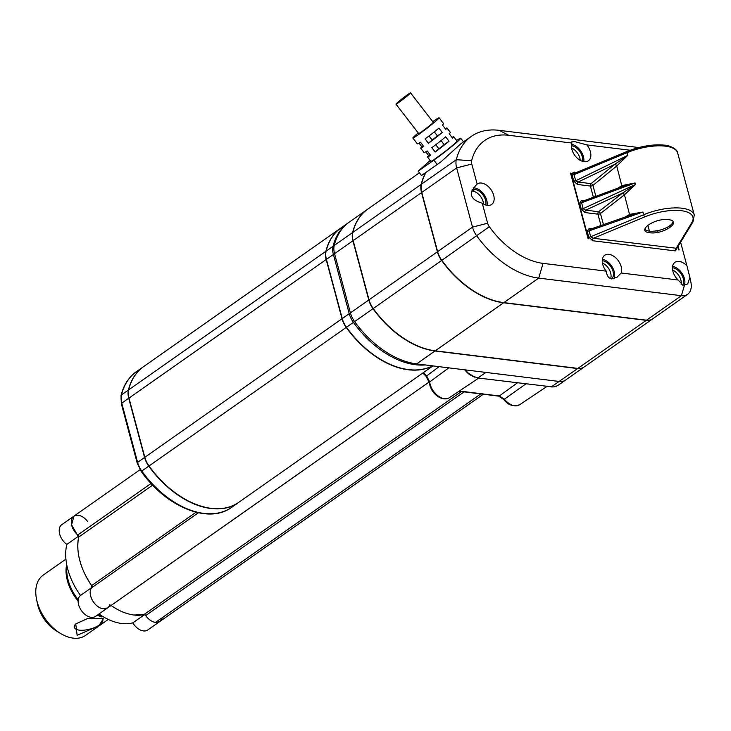 <?xml version="1.0" encoding="UTF-8"?>
<svg xmlns="http://www.w3.org/2000/svg" width="731" height="731" viewBox="0 0 731 731"><rect width="100%" height="100%" fill="white"/><g stroke="black" fill="none" stroke-linecap="round" stroke-linejoin="round"><path stroke-width="1.1" d="M109.467 605.624A12.893 8.196 -125.1 0 1 103.272 608.841A12.893 8.196 54.9 0 0 107.603 607.9L103.272 608.841C94.427 607.863 86.623 593.38 91.859 587.633L198.403 512.778M162.218 617.732A12.893 8.196 -125.1 0 1 155.529 622.428A12.893 8.196 54.9 0 0 159.861 621.478L155.529 622.428C151.856 621.853 148.576 619.568 145.688 615.575L144.281 614.597L133.828 614.99C126.344 614.049 118.769 610.878 111.112 605.478L110.354 605.167M152.642 485.137L78.646 537.13L71.574 524.785L73.986 516.113M91.631 585.586A55.254 35.143 54.9 0 1 78.646 537.13C75.878 552.408 80.2 568.563 91.631 585.586L91.859 587.633A1.846 1.17 -125.1 0 0 91.631 585.586L196.036 512.23M595.847 196.301L592.923 185.4A1.846 0.713 -15 0 1 590.401 186.049A1.846 1.234 -83 0 1 591.05 183.645L614.716 164.374A1.846 1.124 -129.2 0 1 616.589 166.129L592.923 185.4A1.846 1.124 50.8 0 0 591.05 183.645L578.139 182.056L575.708 180.785A1.846 0.53 -20.8 0 1 573.862 181.325L577.49 184.459A1.846 1.234 97 0 1 578.139 182.056L614.716 164.374L627.719 155.392L575.708 180.785M585.047 212.566L597.931 214.156A1.846 1.234 -83 0 1 598.607 211.734L585.714 210.144L583.21 208.801A1.846 0.585 -19.1 0 1 581.337 209.276L585.047 212.566A1.846 1.234 97 0 1 585.714 210.144L622.638 193.048A1.846 1.124 -128.9 0 1 624.457 194.793L624.256 194.958A1.846 1.142 52.1 0 0 622.41 193.185L598.607 211.734A1.846 1.142 -127.9 0 1 600.453 213.507A1.846 0.713 -15 0 1 597.931 214.156L600.973 225.513M628.724 215.91L642.896 212.027L629.702 214.366A1.846 1.224 -120 0 1 629.565 215.499M590.072 229.333A1.846 1.234 97 0 1 589.25 228.337L587.203 231.188A1.846 0.713 -15 0 0 589.113 230.859L590.776 229.214L590.027 229.342L631.127 214.951M692.933 221.986L694.295 215.033A36.833 14.172 165 0 0 681.968 208.225A36.833 14.172 165 0 0 643.627 214.75L642.896 212.027L589.113 230.859L590.694 236.753L593.371 238.269L676.897 248.33L692.933 221.986A1.846 1.581 -148.7 0 1 691.8 222.672L676.102 248.458A1.846 1.234 -83 0 0 675.38 250.916L677.363 247.562M649.85 232.741C663.565 234.761 682.992 221.027 668.454 219.675C654.309 217.683 635.568 231.444 649.85 232.741M627.308 151.527A1.846 0.557 67.4 0 0 627.043 151.463L574.995 173.101L575.854 172.918L574.173 173.777L574.054 174.645L626.997 152.678A36.833 14.172 -15 0 1 665.338 146.154A36.833 14.172 -15 0 1 677.655 152.962L694.295 215.033M575.059 173.073A1.846 1.234 97 0 1 574.255 172.087L572.135 173.302L572.126 174.947A1.846 0.731 165.9 0 0 574.054 174.645L575.644 180.566A1.846 0.713 -15 0 1 573.725 180.895L573.862 181.325M576.704 172.388L574.255 172.087M587.203 231.188L588.775 237.072A1.846 0.713 -15 0 0 590.694 236.753L643.627 214.75A1.846 0.557 67.4 0 0 644.815 216.879L593.371 238.269A1.846 1.234 -83 0 0 592.64 240.727L675.38 250.916M588.775 237.072L592.64 240.727M591.946 228.675L589.25 228.337M629.437 215.544A1.846 1.215 59.2 0 0 629.537 214.466L624.457 194.793L635.504 184.459L622.638 193.048M583.292 201.098L581.593 202.77A1.846 0.713 -15 0 1 579.674 203.099L581.246 208.984A1.846 0.713 -15 0 0 583.164 208.655L635.504 184.459L635.111 182.969L581.593 202.77L583.21 208.801M582.561 201.217A1.846 1.234 97 0 1 581.739 200.23L579.674 203.099M584.352 200.559L581.739 200.23M621.88 186.67A1.846 1.215 -121.1 0 0 621.99 185.573L635.111 182.969L621.039 187.099M614.89 164.265A1.846 1.115 -129.9 0 1 616.745 166.001L621.779 185.701A1.846 1.206 -122.1 0 1 621.715 186.734M616.589 166.129L627.719 155.392L626.997 152.678A1.846 0.557 67.4 0 1 627.043 151.463C640.411 146.163 652.865 144.062 664.397 145.149C667.741 144.976 677.619 148.649 677.655 152.962M577.49 184.459L590.401 186.049L593.389 197.215M572.135 174.974L573.725 180.895M326.09 251.162L333.071 246.265A82.877 52.714 -125.1 0 1 348.029 223.001L341.048 227.908A82.877 52.714 54.9 0 0 326.09 251.162A18.421 11.714 54.9 0 0 326.419 259.377L342.245 318.579A18.421 11.714 54.9 0 0 346.448 327.278A82.877 52.714 54.9 0 0 432.514 365.847M238.772 502.325A82.877 52.714 -125.1 0 1 238.662 502.407A82.877 52.714 -125.1 0 1 210.775 508.484A82.877 52.714 -125.1 0 1 148.777 466.159A18.421 11.714 -125.1 0 1 144.574 457.46L128.738 398.258A18.421 11.714 -125.1 0 1 128.418 390.043A82.877 52.714 -125.1 0 1 143.377 366.788A82.877 52.714 -125.1 0 1 143.486 366.706M128.592 390.126L128.656 389.879A18.421 11.714 54.9 0 0 128.976 398.093L144.811 457.295A18.421 11.714 54.9 0 0 149.014 465.994L148.969 466.022A82.512 52.477 54.9 0 0 182.567 497.747M128.958 398.103A18.047 11.477 -125.1 0 1 128.693 396.915M148.969 466.022A18.047 11.477 -125.1 0 1 144.848 457.496M367.675 209.194A82.877 52.714 54.9 0 0 367.556 209.276A82.877 52.714 54.9 0 0 352.598 232.577A18.421 11.714 54.9 0 0 352.918 240.791L368.789 299.993A18.421 11.714 54.9 0 0 372.993 308.692A82.877 52.714 54.9 0 0 435 350.981L577.664 368.561A18.421 11.714 54.9 0 0 583.85 367.209A18.421 11.714 54.9 0 0 583.968 367.126M367.556 209.276L349.19 222.187A82.877 52.714 54.9 0 0 334.222 245.479A18.421 11.714 54.9 0 0 334.551 253.703L350.414 312.905A18.421 11.714 54.9 0 0 354.617 321.603A82.877 52.714 54.9 0 0 416.633 363.892L559.297 381.463A18.421 11.714 54.9 0 0 565.483 380.12L557.579 385.676M326.428 259.441L326.181 259.542A18.421 11.714 -125.1 0 1 325.862 251.327L326.072 251.272M552.49 386.937L477.827 377.982L471.824 375.725L468.224 373.084L474.684 377.15M470.152 374.637A3.682 1.416 -55.2 0 0 469.896 374.802A15.589 9.914 -125.1 0 1 464.797 369.822M477.827 377.982L485.923 372.426L559.297 381.463A18.421 11.714 54.9 0 0 565.483 380.12L583.85 367.209M473.935 376.849L469.896 374.802M439.103 366.66L426.639 375.917L429.691 381.938A1.846 0.914 173.2 0 0 429.298 382.605C431.126 394.713 442.849 401.858 449.355 397.719A14.721 9.366 -125.1 0 1 437.54 395.489A14.721 9.366 -125.1 0 1 429.691 381.938L448.797 367.857M525.982 383.83L503.878 399.555L498.661 396.129L459.031 391.249M87.592 521.486A12.893 8.196 54.9 0 0 73.868 516.196A12.893 8.196 54.9 0 0 78.921 535.924A55.254 35.143 54.9 0 0 92.59 586.947A12.893 8.196 54.9 0 0 91.878 599.347A12.893 8.196 54.9 0 0 103.272 608.841A12.893 8.196 -125.1 0 1 92.234 600.041A12.893 8.196 -125.1 0 1 91.859 587.633M111.075 605.46A55.254 35.143 54.9 0 0 133.828 614.99A55.254 35.143 54.9 0 0 144.912 614.378A12.893 8.196 54.9 0 0 155.529 622.428A12.893 8.196 -125.1 0 1 145.688 615.575A1.846 1.17 54.9 0 0 144.281 614.597A1.846 1.17 54.9 0 0 143.943 614.607A55.254 35.143 -125.1 0 1 133.828 614.99A55.254 35.143 -125.1 0 1 111.112 605.478L429.198 382.002M78.646 537.13A1.846 1.17 54.9 0 0 77.751 534.991A12.893 8.196 -125.1 0 1 72.323 517.868A12.893 8.196 -125.1 0 1 86.596 520.262M140.078 469.677L61.769 524.694A12.893 8.196 54.9 0 0 66.832 544.421A55.254 35.143 54.9 0 0 80.501 595.436L92.024 587.34M429.188 381.966L95.514 616.397A12.893 8.196 54.9 0 1 91.183 617.339A12.893 8.196 -125.1 0 1 79.789 607.845A12.893 8.196 -125.1 0 1 80.501 595.436M483.31 394.237L147.763 629.976A12.893 8.196 54.9 0 1 143.431 630.926A12.893 8.196 -125.1 0 1 132.823 622.867A55.254 35.143 54.9 0 1 121.73 623.488A55.254 35.143 -125.1 0 1 98.987 613.958M78.555 536.179L66.832 544.421M107.603 607.9A12.893 8.196 54.9 0 0 109.851 604.574M132.823 622.867L144.519 614.652M678.103 280L683.065 285.191L687.679 283.984L689.9 277.415L686.93 265.828A12.528 7.968 54.9 0 0 679.172 261.387A12.528 7.968 54.9 0 0 674.969 262.31A12.528 7.968 54.9 0 0 678.103 280L621.186 272.983A12.528 7.968 54.9 0 0 618.828 261.442A12.528 7.968 54.9 0 0 608.96 254.333A12.528 7.968 54.9 0 0 604.756 255.247A12.528 7.968 54.9 0 0 606.246 271.146C606.821 275.815 608.64 278.42 611.692 278.95L616.946 277.287L621.186 272.983M672.593 266.349A12.528 7.968 -125.1 0 1 682.315 273.796A12.528 7.968 -125.1 0 1 684.326 285.2M487.449 205.374A12.528 7.968 54.9 0 0 491.661 204.461A12.528 7.968 54.9 0 0 492.612 192.436A12.528 7.968 54.9 0 0 481.464 183.042A12.528 7.968 54.9 0 0 477.261 183.965A12.528 7.968 54.9 0 0 477.142 184.057C468.215 193.176 469.923 199.554 482.268 203.2A12.528 7.968 54.9 0 0 487.449 205.374M473.222 187.904A12.528 7.968 54.9 0 1 474.492 187.949A12.528 7.968 -125.1 0 1 487.056 205.32M485.686 204.972A10.864 6.908 54.9 0 0 483.191 195.214A10.864 6.908 54.9 0 0 474.885 189.43A10.864 6.908 54.9 0 0 472.107 189.749M474.885 189.43L472.564 191.056A10.864 6.908 -125.1 0 1 483.566 204.022M453.704 136.679A16.575 0.914 -37.7 0 1 452.553 138.095L449.181 133.727A16.575 0.914 -37.7 0 0 450.333 132.32L446.952 127.952A16.575 0.914 -37.7 0 1 445.8 129.36L442.429 125.001A16.575 0.914 -37.7 0 0 443.58 123.585L439.084 117.764A16.575 0.914 -37.7 0 1 436.434 120.551A16.575 0.914 142.3 0 1 422.052 132.019A16.575 0.914 142.3 0 1 412.851 138.04L417.355 143.861A16.575 0.914 -37.7 0 0 420.416 142.198L423.788 146.565A16.575 0.914 142.3 0 1 420.727 148.229L424.099 152.587A16.575 0.914 -37.7 0 0 427.16 150.924L430.541 155.292A16.575 0.914 142.3 0 1 427.471 156.955L430.842 161.323A16.575 0.914 -37.7 0 0 440.044 155.292A16.575 0.914 -37.7 0 0 454.426 143.833A16.575 0.914 -37.7 0 0 457.076 141.046L453.704 136.679A16.575 0.914 -37.7 0 0 452.05 137.437M412.851 138.04A16.575 0.914 142.3 0 1 415.5 135.253A16.575 0.914 -37.7 0 1 418.214 132.932M445.654 136.843L449.026 141.211A16.575 0.914 142.3 0 1 435.192 152.021L431.811 147.662A16.575 0.914 -37.7 0 0 445.654 136.843M438.911 128.117L442.282 132.475A16.575 0.914 142.3 0 1 428.439 143.294L425.067 138.927A16.575 0.914 -37.7 0 0 438.911 128.117M420.727 148.229A16.575 0.914 142.3 0 1 421.878 146.821L419.009 143.102M427.471 156.955A16.575 0.914 142.3 0 1 428.622 155.548L425.753 151.829M410.539 92.883A9.211 0.512 -37.7 0 1 406.637 96.483A9.211 0.512 -37.7 0 1 398.852 102.413A9.211 0.512 142.3 0 1 395.964 104.149A9.211 0.512 142.3 0 1 399.866 100.549A9.211 0.512 142.3 0 1 407.651 94.619A9.211 0.512 -37.7 0 1 410.539 92.883L433.255 122.278A9.211 0.512 -37.7 0 1 429.353 125.869A9.211 0.512 -37.7 0 1 421.568 131.799A9.211 0.512 -37.7 0 1 418.68 133.535L395.964 104.149M602.381 259.286A12.528 7.968 -125.1 0 1 612.377 267.19A12.528 7.968 -125.1 0 1 613.802 278.803M611.655 278.94A10.864 6.908 54.9 0 0 611.865 268.469A10.864 6.908 54.9 0 0 602.381 260.711A10.864 6.908 54.9 0 0 602.243 260.693M602.417 263.014A10.864 6.908 -125.1 0 1 610.604 278.685M682.626 285.117A10.864 6.908 54.9 0 0 681.648 274.746A10.864 6.908 54.9 0 0 672.593 267.774A10.864 6.908 54.9 0 0 672.456 267.756M672.63 270.077A10.864 6.908 -125.1 0 1 681.155 284.533M586.865 144.902L574.904 141.668L571.752 141.851L571.925 143.066A12.528 7.968 54.9 0 0 574.274 154.606A12.528 7.968 54.9 0 0 584.142 161.715A12.528 7.968 54.9 0 0 588.354 160.802A12.528 7.968 54.9 0 0 586.865 144.902L630.177 150.239M571.587 144.345A12.528 7.968 -125.1 0 1 583.749 161.661M582.379 161.313A10.864 6.908 54.9 0 0 579.884 151.555A10.864 6.908 54.9 0 0 571.578 145.761A10.864 6.908 54.9 0 0 571.45 145.752M571.624 148.073A10.864 6.908 -125.1 0 1 580.259 160.363M677.893 246.685L678.752 249.892A3.682 1.416 165 0 0 679.117 249.947L678.13 246.301L679.117 249.947M588.117 238.745A3.682 1.416 165 0 0 588.519 238.772L570.92 173.092A3.682 1.416 -15 0 1 570.518 173.055L588.117 238.745L570.518 173.055M429.992 154.588L428.622 155.548M423.24 145.853L421.878 146.821M429.015 135.993L432.131 140.023A9.211 0.512 -37.7 0 0 437.412 135.902L434.296 131.882M442.282 132.475L437.412 135.902M432.131 140.023L428.439 143.294M435.758 144.72L438.874 148.758A9.211 0.512 -37.7 0 0 444.156 144.637L441.049 140.608M449.026 141.211L444.156 144.637M438.874 148.758L435.192 152.021M446.952 127.952A16.575 0.914 -37.7 0 0 445.298 128.711M439.084 117.764A16.575 0.914 -37.7 0 0 432.789 121.675M430.203 160.491L418.141 171.173L433.839 160.144A21.181 1.17 -37.7 0 0 451.749 146.502A21.181 1.17 -37.7 0 0 460.722 138.232A21.181 1.17 -37.7 0 0 456.628 140.471M418.141 171.173L421.513 175.541L437.211 164.512A21.181 1.17 -37.7 0 0 441.104 161.706L461.023 143.614L471.285 136.405A82.877 52.714 -125.1 0 1 499.127 130.328L638.803 147.534M352.826 232.412A18.421 11.714 54.9 0 0 353.155 240.627L369.018 299.838A18.421 11.714 54.9 0 0 373.23 308.528L441.597 260.492A18.421 11.714 -125.1 0 1 437.394 251.802L421.531 192.591A18.421 11.714 -125.1 0 1 421.202 184.376L352.826 232.412A82.877 52.714 -125.1 0 1 367.794 209.112L419.42 172.836M652.573 318.926A18.421 11.714 -125.1 0 1 652.463 319.008L584.087 367.044A18.421 11.714 -125.1 0 1 577.901 368.397L435.237 350.816A82.877 52.714 -125.1 0 1 373.23 308.528M652.463 319.008A18.421 11.714 -125.1 0 1 646.268 320.361L503.604 302.78A82.877 52.714 -125.1 0 1 441.597 260.492M425.881 172.47A82.877 52.714 54.9 0 0 421.202 184.376M477.142 184.057L471.769 164.027A7.365 4.688 -125.1 0 1 471.641 160.738L456.318 159.705L421.431 184.212A18.421 11.714 54.9 0 0 421.76 192.427L437.622 251.638A18.421 11.714 54.9 0 0 441.835 260.327A82.877 52.714 54.9 0 0 503.842 302.625L646.506 320.196L681.383 295.69L538.72 278.109A82.877 52.714 -125.1 0 1 476.713 235.821A18.421 11.714 -125.1 0 1 472.509 227.131L456.647 167.92A18.421 11.714 -125.1 0 1 456.318 159.705A82.877 52.714 -125.1 0 1 471.285 136.405M684.481 285.181L681.383 295.69A18.421 11.714 54.9 0 0 687.579 294.337A18.421 11.714 54.9 0 0 690.886 282.248L689.9 277.415M646.506 320.196A18.421 11.714 54.9 0 0 652.692 318.844L687.579 294.337M421.431 184.212A82.877 52.714 -125.1 0 1 426.109 172.315M471.641 160.738A71.83 45.688 -125.1 0 1 508.739 135.281L499.127 130.328M472.564 191.056A10.864 6.908 54.9 0 0 471.596 191.01M606.246 271.146L543.06 263.361A71.83 45.688 -125.1 0 1 489.322 226.711A7.365 4.688 -125.1 0 1 487.632 223.229L482.268 203.2M686.93 265.828L680.607 242.235M571.925 143.066L508.739 135.281M67.033 566.141A36.833 23.429 54.9 0 0 68.138 580.167A36.833 23.429 54.9 0 0 78.208 599.731M97.817 614.771A36.833 23.429 54.9 0 0 102.066 616.014M103.51 616.891A36.833 23.429 -125.1 0 1 103.373 616.873A36.833 23.429 -125.1 0 1 97.077 615.301M78.107 601.056A36.833 23.429 -125.1 0 1 66.695 564.487M65.927 559.142L43.166 575.133A36.833 23.429 54.9 0 0 36.55 599.319A36.833 23.429 54.9 0 0 37.162 601.924A36.833 23.429 54.9 0 0 60.527 633.439A36.833 23.429 54.9 0 0 73.137 638.117A36.833 23.429 -125.1 0 0 85.518 635.413L108.279 619.422M77.148 635.303L75.741 623.927L87.281 618.673L103.628 618.399L98.767 625.873L77.148 635.303M60.527 633.439L56.634 631.072A29.468 18.741 54.9 0 1 37.948 605.862A29.468 18.741 -125.1 0 1 37.455 603.779L36.55 599.319M101.225 618.006A14.73 5.665 165 0 1 102.824 619.787A14.73 5.665 165 0 1 95.24 627.271A14.73 5.665 165 0 1 79.295 630.131A14.73 5.665 -15 0 1 74.361 627.408A14.73 5.665 -15 0 1 75.914 623.753M644.861 229.159A14.73 5.665 165 0 0 649.411 231.106L647.83 225.203L649.411 231.106A14.73 5.665 165 0 0 664.378 228.648A14.73 5.665 165 0 0 673.004 221.621M464.094 391.871L145.688 615.575M480.77 393.927L155.529 622.428M77.751 534.991L151.079 483.474M143.943 614.607L461.444 391.542M644.815 216.879A34.987 13.46 -15 0 1 681.246 210.683A34.987 13.46 -15 0 1 691.8 222.672M658.037 232.275L657.598 230.64M574.173 173.777A1.846 1.288 18.4 0 1 572.135 173.302M603.44 224.645L600.453 213.507L624.256 194.958M629.537 214.466L625.297 216.997M621.779 185.701L617.878 188.15M143.605 366.624A82.877 52.714 54.9 0 0 128.656 389.879L325.862 251.327A82.877 52.714 -125.1 0 1 340.82 228.072A82.877 52.714 -125.1 0 1 340.929 227.99L143.605 366.624C136.149 371.933 131.141 379.727 128.574 389.988M355.531 320.863L353.429 322.38A82.877 52.714 54.9 0 0 415.427 364.705A82.877 52.714 54.9 0 0 425.195 364.943M121.044 395.498A1.846 1.243 13.8 0 1 121.447 394.941A82.877 52.714 -125.1 0 1 136.395 371.686C128.747 377.15 123.63 385.091 121.044 395.498L121.346 403.804A1.846 0.713 -15 0 1 121.766 403.165L137.602 462.367A18.421 11.714 54.9 0 0 141.805 471.066A82.877 52.714 54.9 0 0 203.803 513.39A82.877 52.714 -125.1 0 0 231.681 507.314C208.783 524.547 166.111 507.095 141.247 471.44L148.777 466.159M128.738 398.258L121.766 403.165A18.421 11.714 -125.1 0 1 121.447 394.941L128.418 390.043M141.247 471.44L137.181 463.006A1.846 0.713 165 0 1 137.602 462.367L144.574 457.46M144.811 457.295L128.976 398.093L326.181 259.542L342.017 318.743L144.811 457.295M148.896 466.067C173.877 501.932 216.641 519.193 238.891 502.243A82.877 52.714 -125.1 0 1 149.014 465.994L346.22 327.442A18.421 11.714 -125.1 0 1 342.017 318.743L342.263 318.643M354.617 321.603L372.993 308.692M368.789 299.993L350.414 312.905M352.918 240.791L334.551 253.703M352.598 232.577L334.222 245.479M577.664 368.561L551.229 386.937M435 350.981L416.633 363.892M346.448 327.278L353.429 322.38A18.421 11.714 -125.1 0 1 349.226 313.681L342.245 318.579M350.478 313.142A1.846 0.713 -15 0 0 349.226 313.681L333.391 254.479L326.419 259.377M334.615 253.949A1.846 0.713 -15 0 0 333.391 254.479A18.421 11.714 -125.1 0 1 333.071 246.265A1.846 1.243 -166.2 0 1 334.113 245.972M432.578 365.856A82.877 52.714 -125.1 0 1 346.22 327.442L346.64 327.141M465.154 369.868L468.224 373.084M465.227 369.877A18.421 11.714 54.9 0 0 468.352 373.157M557.47 385.52A18.229 11.595 -125.1 0 1 551.348 386.854M517.511 382.779L499.319 395.946L459.37 391.021M422.838 373.011L425.99 376.173L426.639 375.917L423.404 372.618M503.878 399.555C507.871 405.075 513.098 406.82 519.567 404.782A14.721 9.366 -125.1 0 1 504.445 399.236L499.319 395.946A1.846 1.234 97 0 1 498.661 396.129M437.211 164.512L433.839 160.144M353.155 240.627L421.531 192.591M369.018 299.838L437.394 251.802M435.237 350.816L503.604 302.78M577.901 368.397L646.268 320.361M421.76 192.427L456.647 167.92L471.769 164.027M437.622 251.638L472.509 227.131L487.632 223.229M441.835 260.327L489.322 226.711M503.842 302.625L538.72 278.109L543.06 263.361M657.032 230.74L657.48 232.385M582.68 201.244L623.47 186.076M136.395 371.686L143.377 366.788M121.346 403.804L137.181 463.006M231.681 507.314L238.662 502.407M128.884 398.231L144.72 457.423M348.614 222.599L348.029 223.001M432.953 365.902L238.891 502.243M465.035 369.859L468.215 373.203M449.355 397.719L478.513 378.21M425.99 376.173L429.298 382.596M519.567 404.782L547.007 386.416M463.518 141.86L460.722 138.232M101.993 616.662L101.801 615.959"/></g></svg>
